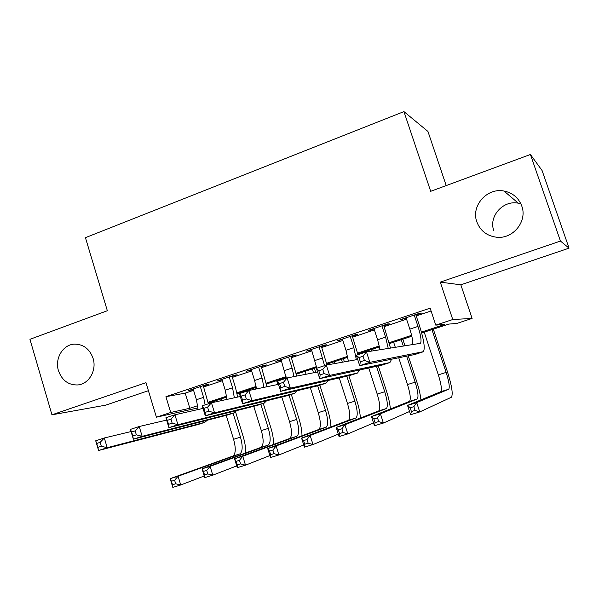 <?xml version="1.0" encoding="UTF-8"?>
<svg xmlns="http://www.w3.org/2000/svg" width="599" height="599" viewBox="0 0 599 599"><rect width="100%" height="100%" fill="white"/><g stroke="black" fill="none" stroke-linecap="round" stroke-linejoin="round"><path stroke-width="0.9" d="M93.085 358.374C96.933 370.234 88.996 384.041 77.922 384.94C68.496 385.254 62.011 380.5 58.455 370.684C54.569 358.614 62.902 344.575 74.351 344.133C83.388 344.14 89.633 348.888 93.085 358.374M521.759 205.981C527.622 221.181 513.126 239.166 496.796 237.249C487.002 236.028 480.361 230.929 476.864 221.937C470.762 206.078 486.92 187.472 503.991 191.029C512.677 192.818 518.599 197.805 521.759 205.981M493.861 230.832C488.357 216.576 502.928 199.931 518.307 203.181L520.875 203.795M446.21 185.585L427.941 131.436L403.936 111.609L85.44 237.668L107.341 310.731L29.95 339.311L51.948 414.815L105.761 405.141L148.41 390.69M403.936 111.609L430.688 191.313L530.414 154.49L542.073 170.52L569.05 248.143L560.447 241.06L440.28 282.122L452.754 319.529L472.102 318.421L456.752 323.453L448.786 324.089L421.659 332.999M440.28 282.122L460.833 284.817L569.05 248.143M460.833 284.817L472.102 318.421M214.719 401.008L215.034 402.011M530.414 154.49L560.447 241.06M203.361 386.085L208.347 384.416L205.33 384.94L188.191 390.675L193.305 389.447M232.083 376.479L237.159 374.779L234.314 375.244L216.86 381.084L222.072 379.826M261.321 366.693L266.495 364.963L263.83 365.36L246.054 371.313L251.363 370.025M291.107 356.734L296.37 354.975L293.899 355.304L275.795 361.362L281.193 360.051M321.438 346.589L326.799 344.792L324.523 345.054L306.082 351.224L311.585 349.883M352.339 336.256L357.805 334.422L355.731 334.609L336.938 340.898L342.538 339.528M383.817 325.721L389.387 323.857L387.531 323.969L368.378 330.378L374.09 328.978M421.411 332.108L444.825 324.403L435.773 325.13L430.142 308.163L165.93 396.695L185.218 393.131L193.574 390.338M203.638 386.976L222.349 380.724M232.36 377.377L251.647 370.938M261.606 367.606L281.485 360.965M291.391 357.655L311.877 350.812M321.73 347.517L342.845 340.464M352.639 337.185L374.397 329.914M384.131 326.665L406.556 319.17M416.223 315.943L431.078 310.978M415.908 314.992L421.584 313.09L419.944 313.127L400.424 319.656L406.242 318.219M198.014 407.904L156.399 417.196L145.991 382.679L51.948 414.815M156.399 417.196L170.715 412.479L189.838 408.271L197.782 405.658M165.93 396.695L170.715 412.479M435.773 325.13L452.754 319.529M411.827 336.234L389.44 343.594M379.519 346.851L357.82 353.979M347.817 357.266L326.792 364.177M316.714 367.487L296.333 374.188M286.18 377.52L266.428 384.011M256.215 387.373L237.069 393.663M226.789 397.04L208.235 403.134M208.063 402.273L226.662 396.156M236.89 392.794L256.072 386.482M266.241 383.143L286.03 376.636M296.131 373.312L316.549 366.595M326.575 363.293L347.637 356.368M357.596 353.096L379.324 345.952M389.2 342.703L411.618 335.328M185.218 393.131L189.838 408.271M402.041 319.117L402.191 319.574M370.219 329.764L370.369 330.221M338.989 340.217L339.131 340.666M308.335 350.475L308.478 350.924M278.236 360.546L278.378 360.987M248.69 370.429L248.832 370.871M219.676 380.14L219.811 380.582M191.178 389.679L191.313 390.114M406.092 317.762L409.828 329.121C412.082 336.166 413.055 341.34 412.756 344.642M414.223 315.037L417.982 326.418C420.865 335.605 421.696 341.235 420.468 343.324L366.453 351.89L369.838 362.35L423.366 351.673C425.208 348.521 423.965 340.06 419.637 326.29L415.751 314.527M364.417 360.456L369.838 362.35L359.692 365.652L356.323 355.214L366.453 351.89L363.061 356.255L358.988 357.588L360.343 361.789L364.417 360.456L363.061 356.255M360.343 361.789L359.692 365.652L414.822 354.511M356.323 355.214L358.988 357.588M424.219 332.16L438.333 374.869C441.208 384.071 442.04 389.672 440.827 391.686L407.545 405.411L416.687 402.588L419.742 411.932L451.429 397.219C453.158 394.209 451.848 385.793 447.498 371.964L433.317 329.173M431.954 329.622L446.128 372.413C449.025 381.63 449.894 387.239 448.741 389.23L416.687 402.588L413.864 406.661L410.188 407.792L411.416 411.535L415.092 410.412L413.864 406.661M415.092 410.412L419.742 411.932L410.585 414.733L407.545 405.411L410.188 407.792M410.585 414.733L411.416 411.535M373.941 328.522L377.61 339.783L380.036 349.764M381.922 325.849L385.606 337.132L388.249 348.476M390.503 348.124L383.667 325.264M324.111 373.596L322.786 369.441L318.81 370.744L320.136 374.892L324.111 373.596L329.615 375.423L319.709 378.643L316.422 368.318L326.305 365.076L329.615 375.423L389.919 362.552L391.596 359.22M357.7 359.475L326.305 365.076L322.786 369.441M320.136 374.892L319.709 378.643L382.027 365.105M316.422 368.318L318.81 370.744M342.396 339.071L345.99 350.243L348.378 361.137M350.228 336.451L353.837 347.645L356.353 359.714M357.985 354.668L352.19 335.799M284.765 386.43L283.469 382.312L279.591 383.585L280.886 387.695L284.765 386.43L290.343 388.182L280.669 391.327L277.464 381.114L287.116 377.947L290.343 388.182L357.566 373.005L359.49 370.017M317.59 372.001L287.116 377.947L283.469 382.312M280.886 387.695L280.669 391.327L349.861 375.491M277.464 381.114L279.591 383.585M311.435 349.434L316.826 368.19M319.125 346.858L324.553 365.652M326.972 364.956L321.289 346.14M317.126 370.534L317.215 372.076M246.346 398.949L245.081 394.883L241.292 396.126L242.558 400.192L246.346 398.949L251.992 400.641L242.55 403.711L239.413 393.61L248.84 390.511L251.992 400.641L325.826 383.255L327.952 380.522M278.475 384.348L248.84 390.511L245.081 394.883M242.558 400.192L242.55 403.711L318.301 385.681M239.413 393.61L241.292 396.126M281.051 359.602L286.285 378.216M288.598 357.079L292.08 368.086L293.989 376.606M296.73 376.067L290.964 356.285M208.826 411.184L207.591 407.163L203.885 408.376L205.12 412.397L208.826 411.184L214.532 412.816L205.307 415.818L202.245 405.815L211.454 402.79L214.532 412.816L294.686 393.311L296.977 390.78M240.304 396.493L211.454 402.79L207.591 407.163M205.12 412.397L205.307 415.818L287.333 395.684M202.245 405.815L203.885 408.376M420.91 399.907C420.393 394.741 418.993 388.654 416.724 381.653L408.263 355.858M404.984 345.855L402.798 339.199M401.233 339.715L403.337 346.117M406.639 356.188L415.152 382.162C417.975 391.312 418.686 396.92 417.278 398.971L380.417 413.782L383.405 423.036L409.536 411.506M393.64 342.209L395.325 347.368M398.732 357.783L407.5 384.573C410.3 393.708 410.974 399.308 409.506 401.382L371.47 416.545L380.417 413.782L377.49 417.847L373.888 418.956L375.086 422.669L378.688 421.569L377.49 417.847M378.688 421.569L383.405 423.036L374.442 425.777L371.47 416.545L373.888 418.956M374.442 425.777L375.086 422.669M390.361 409.02C389.964 403.906 388.676 397.953 386.505 391.169L378.306 365.937M373.394 350.804L372.825 349.052M371.066 349.629L371.545 351.096M376.486 366.333L384.73 391.739C387.486 400.821 388.032 406.421 386.392 408.533L344.912 424.736L347.839 433.901L373.544 422.976M363.608 352.077L363.825 352.751M368.767 368.003L377.213 394.105C379.946 403.172 380.462 408.773 378.755 410.899L336.151 427.439L344.912 424.736L341.879 428.802L338.36 429.887L339.536 433.564L343.055 432.485L341.879 428.802M343.055 432.485L347.839 433.901L339.064 436.589L336.151 427.439L338.36 429.887M339.064 436.589L339.536 433.564M360.373 418.05C360.096 412.966 358.906 407.118 356.809 400.514L348.85 375.753M344.38 361.848L343.377 358.726M341.43 359.37L342.343 362.215M346.843 376.209L354.855 401.143C357.536 410.158 357.932 415.758 356.061 417.93L310.147 435.466L313.015 444.548L338.285 434.125M334.1 361.774L334.684 363.578M339.281 377.932L347.465 403.464C350.13 412.471 350.49 418.065 348.558 420.251L301.574 438.109L310.147 435.466L307.025 439.531L303.581 440.587L304.726 444.233L308.171 443.178L307.025 439.531M308.171 443.178L313.015 444.548L304.427 447.168L301.574 438.109L303.581 440.587M304.427 447.168L304.726 444.233M330.925 426.967C330.76 421.921 329.667 416.163 327.638 409.694L319.836 385.187M315.755 372.361L314.438 368.235M312.319 368.939L313.539 372.795M317.695 385.853L325.504 410.382C328.11 419.337 328.364 424.923 326.268 427.154L276.109 445.97L278.917 454.963L303.738 444.982M305.116 371.298L306.052 374.255M310.297 387.613L318.249 412.666C320.839 421.606 321.057 427.192 318.9 429.431L267.708 448.561L276.109 445.97L272.889 450.029L269.52 451.069L270.643 454.678L274.02 453.638L272.889 450.029M274.02 453.638L278.917 454.963L270.501 457.539L267.708 448.561L269.52 451.069M270.501 457.539L270.643 454.678M251.221 369.583L254.62 380.477L256.402 388.938M258.626 367.105L262.048 378.021L263.927 387.381M266.952 386.744L261.186 366.251M172.16 423.141L170.955 419.158L167.338 420.341L168.544 424.317L172.16 423.141L177.933 424.706L168.911 427.641L165.923 417.743L174.923 414.785L177.933 424.706L264.129 403.179L266.562 400.798M203.039 408.406L174.923 414.785L170.955 419.158M168.544 424.317L168.911 427.641L256.941 405.501M165.923 417.743L167.338 420.341M302.001 435.758C301.948 430.741 300.945 425.058 298.976 418.716L291.309 394.404M286.21 378.239L286 377.58M283.709 378.336L283.911 378.995M289.003 395.145L296.662 419.457C299.201 428.345 299.32 433.931 297.007 436.214L242.767 456.258L245.515 465.176L269.887 455.562M276.633 380.664L277.831 384.483M281.792 397.07L289.534 421.703C292.057 430.576 292.132 436.162 289.766 438.453L234.531 458.797L242.767 456.258L239.458 460.317L236.156 461.335L237.256 464.906L240.566 463.896L239.458 460.317M240.566 463.896L245.515 465.176L237.271 467.692L234.531 458.797L236.156 461.335M237.271 467.692L237.256 464.906M221.929 379.384L225.269 390.189L226.999 399.398M229.207 376.951L232.562 387.778L234.344 397.788M237.661 397.07L235.414 387.231L231.94 376.037M136.332 434.822L135.157 430.876L131.615 432.036L132.798 435.975L136.332 434.822L142.165 436.334L133.345 439.194L130.417 429.401L139.223 426.51L142.165 436.334L234.134 412.861L236.687 410.615M166.634 420.094L139.223 426.51L135.157 430.876M132.798 435.975L133.345 439.194L227.111 415.129M130.417 429.401L131.615 432.036M273.593 444.428C273.646 439.434 272.717 433.818 270.8 427.581L263.268 403.456M255.586 387.575L256.043 389.021M260.797 404.258L268.322 428.375C270.8 437.203 270.778 442.781 268.255 445.117L210.099 466.344L212.787 475.172L236.717 465.902M248.637 389.859L248.84 390.511M253.759 406.324L261.314 430.584C263.77 439.396 263.717 444.975 261.142 447.318L202.035 468.83L210.099 466.344L206.707 470.395L203.473 471.391L204.551 474.932L207.786 473.936L206.707 470.395M207.786 473.936L212.787 475.172L204.716 477.643L202.035 468.83L203.473 471.391M204.716 477.643L204.551 474.932M193.17 389.013L196.45 399.728L198.074 409.536M200.313 386.617L203.608 397.362L205.143 404.864M208.362 403.808L203.226 385.644M101.313 446.24L100.16 442.339L96.701 443.47L97.854 447.371L101.313 446.24L107.191 447.693L98.573 450.5L95.713 440.797L104.316 437.974L107.191 447.693L204.693 422.37L207.344 420.228M131.061 431.55L104.316 437.974L100.16 442.339M97.854 447.371L98.573 450.5L197.827 424.586M95.713 440.797L96.701 443.47M245.672 452.964C245.83 447.992 244.976 442.444 243.112 436.304L235.609 412.052M233.071 413.205L240.469 437.143C242.88 445.911 242.722 451.481 240.004 453.862L178.083 476.22L180.726 484.973L204.214 476.003M221.121 398.904L221.63 400.566M226.205 415.392L233.58 439.314C235.976 448.067 235.789 453.63 233.018 456.026L170.183 478.661L178.083 476.22L174.616 480.263L171.441 481.244L172.497 484.748L175.679 483.775L174.616 480.263M175.679 483.775L180.726 484.973L172.812 487.391L170.183 478.661L171.441 481.244M172.812 487.391L172.497 484.748M417.982 326.418L409.828 329.121M422.909 351.898L414.605 354.586M446.128 372.413L438.333 374.869M448.614 389.305L440.684 391.761M385.606 337.132L377.61 339.783M389.919 362.552L381.773 365.188M353.837 347.645L345.99 350.243M357.566 373.005L349.576 375.58M322.666 357.962L314.969 360.508M325.826 383.255L317.987 385.786M292.08 368.086L284.518 370.586M294.686 393.311L286.996 395.797M415.152 382.162L407.5 384.573M417.129 399.054L409.349 401.465M384.73 391.739L377.213 394.105M386.22 408.623L378.583 410.989M354.855 401.143L347.465 403.464M355.866 418.02L348.363 420.348M325.504 410.382L318.249 412.666M326.058 427.252L318.683 429.535M262.048 378.021L254.62 380.477M264.129 403.179L256.582 405.613M296.662 419.457L289.534 421.703M296.775 436.319L289.534 438.558M232.562 387.778L225.269 390.189M234.134 412.861L226.722 415.257M268.322 428.375L261.314 430.584M268.008 445.222L260.894 447.431M203.608 397.362L196.45 399.728M204.693 422.37L197.415 424.721M240.469 437.143L233.58 439.314M239.742 453.975L232.749 456.139M77.922 384.94L78.574 384.85M503.991 191.029L518.307 203.181M420.468 343.324L419.832 343.526M448.741 389.23L440.827 391.686M417.278 398.971L409.506 401.382M386.392 408.533L378.755 410.899M356.061 417.93L348.558 420.251M326.268 427.154L318.9 429.431M297.007 436.214L289.766 438.453M268.255 445.117L261.142 447.318M240.004 453.862L233.018 456.026"/></g></svg>
